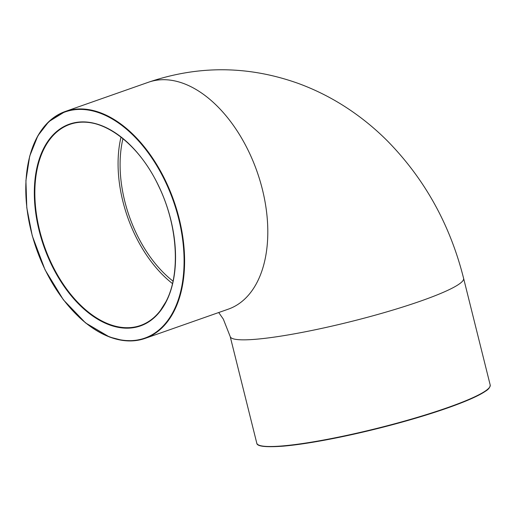 <?xml version="1.0" encoding="UTF-8"?>
<svg xmlns="http://www.w3.org/2000/svg" width="516" height="516" viewBox="0 0 516 516"><rect width="100%" height="100%" fill="white"/><g stroke="black" fill="none" stroke-linecap="round" stroke-linejoin="round"><path stroke-width="0.77" d="M172.479 283.581A106.573 64.461 70.6 0 1 121.015 137.075M173.021 281.136A103.529 62.623 70.6 0 1 122.969 138.636M283.51 446.134A119.893 14.622 -14 0 0 408.304 420.347A119.893 14.622 -14 0 0 489.607 387.226M283.129 445.869A120.273 14.667 166 0 1 256.794 443.218C256.936 446.45 265.824 447.424 283.452 446.147C308.581 443.766 340.425 437.787 378.963 428.222C413.677 419.411 442.16 410.549 464.432 401.622C474.056 397.701 481.06 394.243 485.44 391.238C488.523 389.406 490.11 387.335 490.2 385.026A120.273 14.667 166 0 1 414.413 418.237A120.273 14.667 166 0 1 283.129 445.869M490.2 385.026L463.607 278.356A120.273 14.667 166 0 1 387.819 311.567A120.273 14.667 166 0 1 256.536 339.199A120.273 14.667 166 0 1 230.201 336.555L256.794 443.218M174.344 274.235A106.573 64.461 70.6 0 1 140.513 325.473A106.573 64.461 70.6 0 1 130.78 327.563A106.573 64.461 70.6 0 1 41.841 238.502A106.573 64.461 70.6 0 1 69.873 124.375A106.573 64.461 70.6 0 1 128.31 143.203M130.587 328.028A106.954 64.694 -109.4 0 0 149.001 168.558A106.954 64.694 -109.4 0 0 35.127 178.491A106.954 64.694 -109.4 0 0 130.587 328.028M133.696 340.489A119.893 72.517 70.6 0 1 26.684 172.86A119.893 72.517 70.6 0 1 154.336 161.727A119.893 72.517 70.6 0 1 133.696 340.489M78.883 316.953A120.273 72.75 -109.4 0 0 134.076 340.76A120.273 72.75 -109.4 0 0 145.054 338.406A120.273 72.75 -109.4 0 0 173.834 200.814A120.273 72.75 -109.4 0 0 65.332 111.45A120.273 72.75 -109.4 0 0 27.109 169.564M148.55 82.212A120.273 72.75 70.6 0 1 257.045 171.583A120.273 72.75 70.6 0 1 228.272 309.168L145.054 338.406L134.012 340.766L122.808 340.463L109.515 337.025L85.54 322.913L63.391 299.822L45.073 269.862L32.256 235.786L26.793 207.716L25.916 180.652L29.683 156.187L37.887 135.734L48.781 121.66L65.332 111.45L148.55 82.212C198.428 65.248 248.267 65.622 298.061 83.347C313.986 89.165 329.156 96.634 343.579 105.761C359.31 115.732 373.836 127.375 387.168 140.681C424.642 178.8 450.12 224.692 463.607 278.356M69.873 124.375C97.943 113.462 137.637 140.9 158.599 186.018C177.82 225.247 180.852 274.073 165.842 301.866L160.295 310.651C154.774 317.817 148.182 322.758 140.513 325.473M230.201 336.555L223.312 319.101L218.713 312.528"/></g></svg>
